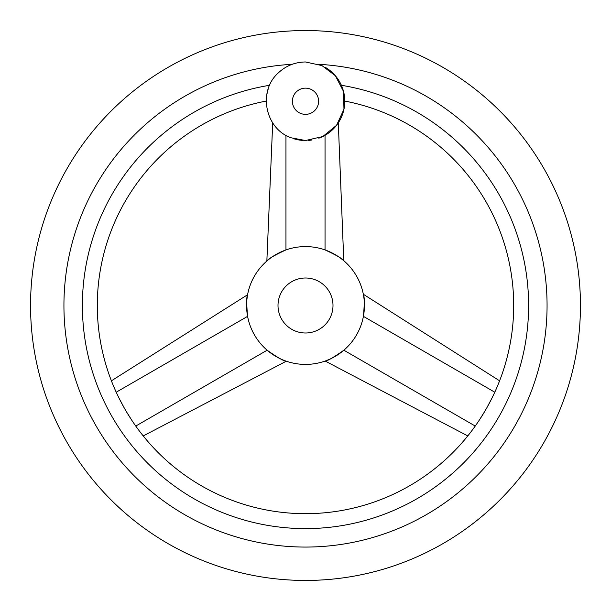 <?xml version="1.0" encoding="UTF-8"?>
<svg xmlns="http://www.w3.org/2000/svg" width="611" height="611" viewBox="0 0 611 611"><rect width="100%" height="100%" fill="white"/><g stroke="black" fill="none" stroke-linecap="round" stroke-linejoin="round"><path stroke-width="0.92" d="M293.578 138.674A39.28 39.28 0 0 0 303.216 140.461M308.272 140.431A39.28 39.28 0 0 0 311.854 140.011M318.835 138.201A39.28 39.28 0 0 0 325.602 67.508M305.5 30.55A274.95 274.95 0 0 0 30.55 305.5A274.95 274.95 0 0 0 305.5 580.45A274.95 274.95 0 0 0 580.45 305.5A274.95 274.95 0 0 0 305.5 30.55M318.835 64.308A241.566 241.566 0 0 1 546.975 312.168A241.566 241.566 0 0 1 305.5 547.066A241.566 241.566 0 0 1 64.025 312.168A241.566 241.566 0 0 1 292.165 64.308M266.228 100.662L266.22 101.059A208.175 208.175 0 0 0 305.5 513.675A208.175 208.175 0 0 0 344.78 101.059L344.726 99.242M344.612 97.577L343.94 93.185M341.396 85.303L341.396 85.296C346.49 105.924 346.49 105.924 341.396 85.296A223.107 223.107 0 0 1 527.881 323.502A223.107 223.107 0 0 1 305.5 528.607A223.107 223.107 0 0 1 83.119 323.502A223.107 223.107 0 0 1 269.604 85.296C264.51 105.932 264.51 105.932 269.604 85.296M491.519 398.96L486.952 407.545M484.599 411.623L479.452 419.864M131.548 419.864L126.401 411.623M124.048 407.545L119.481 398.96M268.183 89L266.694 95.179M266.518 96.462L266.312 98.562M247.585 316.322L247.134 313.527M246.981 312.343L246.661 308.601M246.645 308.25L246.737 301.215M246.844 299.94L247.402 295.693M247.57 294.754L111.423 380.806M247.592 316.368C246.454 303.919 246.477 296.556 247.661 294.265C246.47 296.144 246.447 303.507 247.592 316.368L116.235 392.201M305.5 246.584A58.916 58.916 0 0 0 246.584 305.5A58.916 58.916 0 0 0 305.5 364.416A58.916 58.916 0 0 0 364.416 305.5A58.916 58.916 0 0 0 305.5 246.584M285.956 249.914C274.247 255.352 267.878 259.056 266.854 261.027C268.244 258.858 274.614 255.154 285.956 249.914L285.956 135.321M267.137 350.218C277.7 357.641 284.084 361.307 286.307 361.208C283.733 361.086 277.341 357.427 267.137 350.218C277.7 357.641 284.084 361.307 286.307 361.208C283.733 361.086 277.341 357.427 267.137 350.218L135.779 426.05M343.833 350.24L341.633 352.035M340.686 352.761L337.6 354.907M337.31 355.098L331.17 358.527M330.009 359.077L326.053 360.719M325.159 361.04L467.759 435.918M343.863 350.218C333.659 357.427 327.267 361.086 324.693 361.208C326.916 361.307 333.3 357.641 343.863 350.218L475.221 426.05M363.408 316.368C364.553 303.507 364.53 296.144 363.339 294.265C364.523 296.556 364.546 303.919 363.408 316.368C364.553 303.507 364.53 296.144 363.339 294.265C364.523 296.556 364.546 303.919 363.408 316.368L494.765 392.201M325.083 249.93L327.733 250.938M328.833 251.404L332.239 253M332.544 253.16L338.593 256.75M339.64 257.483L343.038 260.095M343.772 260.706L338.295 122.864M325.044 249.914C336.386 255.154 342.756 258.858 344.146 261.027C343.122 259.056 336.753 255.352 325.044 249.914L325.044 135.321M305.5 332.995A27.495 27.495 0 0 0 332.995 305.5A27.495 27.495 0 0 0 305.5 278.005A27.495 27.495 0 0 0 278.005 305.5A27.495 27.495 0 0 0 305.5 332.995M305.5 88.144A13.106 13.106 0 0 0 292.394 101.25A13.106 13.106 0 0 0 305.5 114.356A13.106 13.106 0 0 0 318.606 101.25A13.106 13.106 0 0 0 305.5 88.144M305.5 140.53L291.042 137.773C265.113 128.745 257.666 91.299 278.165 73.045C285.841 65.812 294.953 62.116 305.5 61.971L321.944 65.583L335.37 75.741L343.542 91.482L343.962 109.216L336.539 125.324L322.784 136.528L305.5 140.53M143.241 435.918L286.307 361.208M499.577 380.806L363.339 294.265M272.705 122.864L266.854 261.027"/></g></svg>

